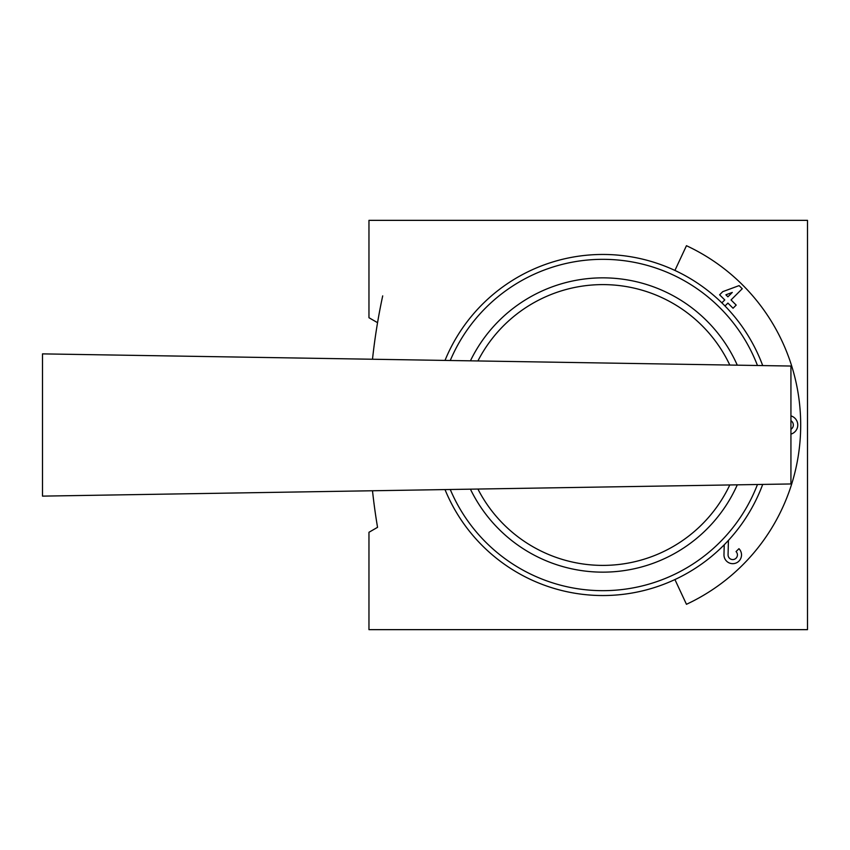 <?xml version="1.0" encoding="UTF-8"?>
<svg xmlns="http://www.w3.org/2000/svg" width="850" height="850" viewBox="0 0 850 850"><rect width="100%" height="100%" fill="white"/><g stroke="black" fill="none" stroke-linecap="round" stroke-linejoin="round"><path stroke-width="1.27" d="M382.702 295.874A613.944 613.944 0 0 0 372.502 359.242M674.921 270.438L686.46 245.703A197.827 197.827 0 0 1 686.46 604.297L674.921 579.562M372.502 490.758A613.944 613.944 0 0 0 377.549 527.329L368.964 532.281L368.964 629.648L807.5 629.648L807.5 220.352L368.964 220.352L368.964 317.719L377.549 322.671M724.997 305.989L727.908 303.078L733.051 308.231L736.185 305.097L731.043 299.944L742.241 288.745L739.096 285.611L722.755 291.656L719.621 294.801L724.763 299.944L721.862 302.855M732.286 292.432L725.889 294.801L727.908 296.809L732.286 292.432M790.936 429.303A5.068 5.068 0 0 0 790.936 420.697M790.936 434.116A9.499 9.499 0 0 0 790.936 415.884M724.221 544.808L723.977 554.678A8.766 8.766 0 0 0 736.004 563.04A8.766 8.766 0 0 0 738.947 548.696L736.047 551.586A4.675 4.675 0 0 1 734.485 559.236A4.675 4.675 0 0 1 728.067 554.784L728.418 540.398M790.936 483.958L790.936 366.042L42.5 353.876L42.5 496.124L790.936 483.958M737.29 484.829A147.156 147.156 0 0 1 470.422 489.164L477.913 489.047A140.399 140.399 0 0 0 729.799 484.957M470.422 360.836A147.156 147.156 0 0 1 737.29 365.171M757.467 484.5A165.665 165.665 0 0 1 450.256 489.494M450.256 360.506A165.665 165.665 0 0 1 757.467 365.5M762.705 484.415A170.542 170.542 0 0 1 445.007 489.579M445.007 360.421A170.542 170.542 0 0 1 762.705 365.585M477.913 360.953A140.399 140.399 0 0 1 729.799 365.043"/></g></svg>
